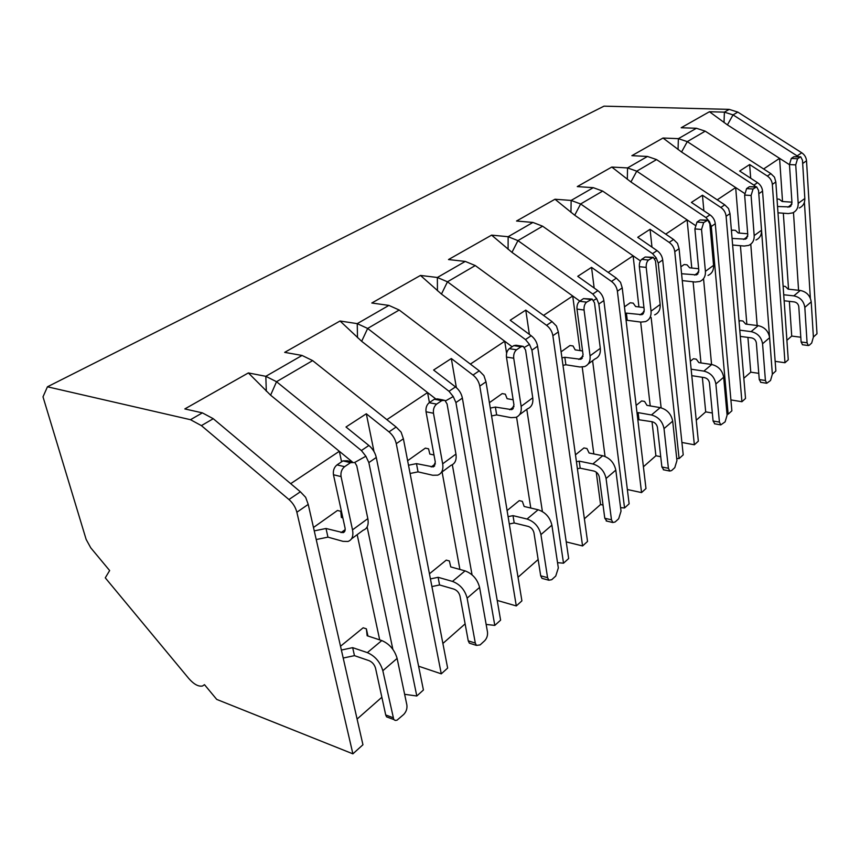 <?xml version="1.0" encoding="UTF-8"?>
<svg xmlns="http://www.w3.org/2000/svg" width="860" height="860" viewBox="0 0 860 860"><rect width="100%" height="100%" fill="white"/><g stroke="black" fill="none" stroke-linecap="round" stroke-linejoin="round"><path stroke-width="1.29" d="M47.44 386.796L190.501 419.702L201.401 425.625L288.938 499.531C292.948 503.068 295.582 507.303 296.861 512.237L352.89 753.844L216.731 699.416L204.476 684.657L202.541 685.99C198.477 686.817 193.887 684.313 188.759 678.476L105.275 577.845L109.65 570.556L90.762 547.831L86.15 539.435L43 396.836L47.44 386.796L604 106.156L729.194 109.381L737.816 112.101L801.746 152.779C804.616 154.736 806.207 157.412 806.519 160.82L817 333.766L813.388 337.034M352.89 753.844L362.941 744.749L308.224 504.401L305.665 497.338L300.377 491.791L213.248 418.702L202.369 412.864L184.814 408.93L248.368 372.928L265.826 376.315L276.533 381.711L361.394 450.533L365.865 456.23L368.854 462.594L416.799 695.998L404.63 694.31M374.003 451.554L366.328 413.778L388.989 431.87C392.805 435.085 395.235 439.019 396.277 443.685L441.277 673.842L447.641 668.08L403.394 438.783L401.115 432.15L396.148 427.033L312.642 360.609L302.053 355.449L284.671 352.363L340.033 321.006L357.244 323.639L367.661 328.445L449.006 391.289L455.499 386.903L433.601 370.036L451.317 358.523L473.011 375.057C476.666 377.991 478.912 381.679 479.783 386.108L516.301 605.934L521.902 600.861L485.986 381.829L483.922 375.594L479.256 370.843L399.201 310.019L388.903 305.408L371.8 303.01L420.465 275.437L437.364 277.49L447.469 281.8L525.481 339.582L531.179 335.733L510.195 320.232L525.772 310.105L546.562 325.327C550.045 328.036 552.152 331.498 552.872 335.712L582.575 545.949L587.541 541.456L558.333 331.949L556.463 326.058L552.055 321.618L475.257 265.557L465.271 261.418L448.501 259.559L491.597 235.135L508.142 236.715L517.946 240.617L592.82 294.055L597.861 290.637L577.737 276.318L591.54 267.352L611.481 281.435C614.814 283.94 616.792 287.208 617.394 291.228L641.549 492.576L645.978 488.555L622.231 287.885L620.522 282.306L616.341 278.145L542.606 226.191L532.92 222.439L516.527 221.02L554.979 199.24L571.137 200.434L580.629 203.971L652.568 253.646L657.051 250.615L637.733 237.306L650.053 229.298L669.198 242.402C672.402 244.734 674.251 247.83 674.767 251.668L694.353 444.781L698.341 441.169L679.077 248.69L677.508 243.391L673.541 239.467L602.677 191.092L593.292 187.674L577.286 186.599L611.793 167.055L627.553 167.926L636.755 171.172L705.931 217.558L709.962 214.839L691.397 202.423L702.448 195.231L720.852 207.475C723.926 209.657 725.679 212.592 726.109 216.268L741.922 401.727L745.523 398.459L729.989 213.592L728.528 208.539L724.754 204.841L656.567 159.584L647.472 156.455L631.874 155.671L663.017 138.03L678.379 138.653L687.29 141.631L753.897 185.136L757.52 182.675L739.664 171.032L749.64 164.55L767.346 176.031C770.302 178.084 771.968 180.869 772.334 184.395L784.986 362.737L788.265 359.781L775.827 181.976L774.473 177.16L770.872 173.655L705.211 131.161L696.396 128.269L681.184 127.742L709.436 111.735L724.399 112.144L733.042 114.885L798.392 156.703M312.642 360.609L276.533 381.711L270.61 395.181L248.368 372.928M441.277 673.842L418.594 666.199M442.889 643.463L465.12 623.876M449.006 391.289L453.241 396.546L455.918 402.566L494.79 625.403L486.147 624.424M494.79 625.403L500.606 620.146L462.379 398.105C461.476 393.622 459.186 389.892 455.499 386.903M516.301 605.934L497.209 600.43M518.032 577.254L538.145 559.527M525.481 339.582L529.513 344.462L531.921 350.16L563.515 563.192L557.527 562.644M563.515 563.192L568.664 558.538L537.586 346.247C536.833 341.99 534.705 338.485 531.179 335.733M582.575 545.949L566.235 541.897M584.381 518.784L600.57 504.519L596.249 472.151M603.032 505.067L600.57 504.519M592.82 294.055L596.668 298.603L598.85 304.01L624.553 507.959L620.576 507.669M624.553 507.959L629.133 503.81L603.86 300.559C603.226 296.496 601.226 293.185 597.861 290.637M641.549 492.576L627.359 489.523M643.409 466.776L655.9 455.757L652.02 421.712M660.727 456.703L655.9 455.757M652.568 253.646L656.234 257.914L658.233 263.063L679.099 458.584L676.702 458.444M679.099 458.584L683.216 454.865L662.695 259.989C662.168 256.108 660.287 252.99 657.051 250.615M694.353 444.781L681.905 442.459M696.245 420.207L705.705 411.875L702.351 377.293M712.327 413.004L705.705 411.875M705.931 217.558L709.446 221.579L711.284 226.492L728.151 414.187L727.001 414.133M728.151 414.187L731.871 410.822L715.284 223.729C714.832 220.02 713.058 217.053 709.962 214.839M741.922 401.727L730.903 399.932M743.825 378.282L750.769 372.165L747.92 337.399M758.767 373.348L750.769 372.165M758.649 191.845L772.345 374.035M772.506 374.046L775.87 370.993L762.562 191.124C762.186 187.577 760.509 184.76 757.52 182.675M784.986 362.737L775.15 361.35M786.9 340.323L791.727 336.067L789.362 301.355M800.8 337.227L791.727 336.067M357.094 719.067L381.862 697.256M416.799 695.998L423.421 690L376.282 457.466C375.196 452.747 372.724 448.748 368.875 445.48L346 427.001L366.328 413.778M737.816 112.101L733.042 114.885L727.42 124.883L789.48 164.69M753.897 185.136L755.822 186.792M793.479 212.495L798.564 290.271M804.412 202.24L810.356 298.237M788.534 289.196L783.331 213.205M782.536 201.53L779.59 158.347L763.626 168.969M727.42 124.883L709.436 111.735M270.61 395.181L339.334 451.285L290.68 483.664M354.75 462.422L365.865 456.23M341.581 461.809L339.334 451.285L352.331 461.906M367.134 526.954L392.859 649.321M379.69 639.872L357.179 534.673M367.929 636.002L366.371 628.843L363.156 627.789L340.517 646.236M342.85 517.87L341.377 517.483L340.786 511.313L337.496 510.453L313.481 527.492M397.116 658.416L382.829 670.714L393.772 719.53L395.224 720.433L397.019 720.196L403.716 714.456C406.264 711.736 407.317 708.586 406.877 705.007L397.116 658.416C394.6 649.837 389.483 643.882 381.775 640.56L367.145 635.744L366.371 628.843M389.021 717.756L386.559 716.853L385.71 714.961L375.54 668.188C374.465 664.608 372.326 662.103 369.112 660.673L354.46 655.653L343.194 658.029M354.46 655.653L352.675 647.655L367.349 652.622C375.089 656.04 380.249 662.071 382.829 670.714M341.054 476.59L352.514 529.857L367.833 518.634L356.771 465.819L354.879 462.519L350.525 462.659L344.613 466.679C341.7 469.119 340.506 472.419 341.054 476.59L333.465 474.752L345.01 527.814C345.483 530.427 344.849 532.039 343.108 532.673L326.015 528.491L327.95 537.145L316.222 539.532M327.95 537.145L342.968 541.338L347.977 541.467C352.116 539.951 353.621 536.081 352.514 529.857M350.525 462.659L342.946 460.885L347.3 460.756L352.288 461.906M342.946 460.885L337.023 464.884C334.099 467.302 332.917 470.592 333.465 474.752M341.377 650.042L352.675 647.655M367.833 518.634C368.897 524.815 367.36 528.674 363.221 530.201L351.493 538.865M314.244 530.878L326.015 528.491M342.173 517.698L340.786 511.313M750.694 178.224L749.64 164.55M750.769 244.165L757.165 325.531M746.846 324.231L740.428 245.713M739.396 233.081L735.676 187.566L744.631 193.446M705.211 131.161L687.29 141.631L681.561 152.016L735.676 187.566L717.218 199.843M769.614 337.7L762.562 343.763L765.411 380.486L766.744 383.259L770.528 380.507L772.355 374.197L769.614 337.7C768.475 331.132 764.669 327.123 758.197 325.66L745.695 324.091L742.954 321.017L740.191 320.673L739.062 321.586M747.695 233.769L738.213 232.985L735.44 230.362L732.612 230.125L731.441 230.964M681.561 152.016L663.017 138.03M760.842 382.367L759.262 379.561L756.359 342.936C755.875 340.194 754.284 338.507 751.586 337.883L740.309 336.4M762.562 343.763C761.412 337.152 757.574 333.099 751.081 331.616L739.783 330.165M751.092 195.489L754.188 235.597L761.53 230.222L758.541 190.382L756.649 186.846L753.059 188.996L751.092 195.489L744.631 195.07L747.802 235.059L745.47 239.166L732.075 238.424M732.623 245.014L744.179 246.046L748.63 245.412C752.5 243.617 754.36 240.349 754.188 235.597M755.854 187.093L749.415 186.695L756.649 186.846M749.415 186.695L746.598 188.598L744.631 195.07M761.53 230.222C761.68 234.941 759.832 238.198 755.972 239.994M703.867 210.764L702.448 195.231M703.544 278.726L711.575 364.489M700.964 362.931L693.106 281.779M691.773 268.019L687.108 219.88L695.159 225.309M656.567 159.584L636.755 171.172L630.928 181.976L687.108 219.88L665.704 234.124M723.668 377.25L715.875 383.969L719.422 422.11L720.798 424.894L725.12 421.841L727.098 415.165L723.668 377.25C722.389 370.413 718.422 366.166 711.747 364.511L698.879 362.63L696.288 359.158L693.45 358.749L690.343 361.275M698.653 268.728L689.645 267.804L687.022 264.826L684.119 264.536L680.894 266.826M630.928 181.976L611.793 167.055M714.832 423.851L713.091 421.013L709.478 382.969C708.941 380.109 707.275 378.325 704.49 377.626L691.784 375.669M715.875 383.969C714.574 377.078 710.564 372.788 703.867 371.112L691.139 369.198M701.534 229.47L705.415 271.33L713.574 265.353L709.822 223.783L707.78 220.171L703.663 222.579L701.534 229.47L694.88 228.91L698.836 270.653L696.503 274.888L681.593 273.738M682.27 280.607L695.299 282.026L699.868 281.446C703.813 279.65 705.662 276.275 705.415 271.33M706.78 220.461L700.137 219.934L707.78 220.171M700.137 219.934L697.019 222.041L694.88 228.91M713.574 265.353C713.811 270.266 711.951 273.63 708.016 275.426M651.977 247.121L650.053 229.298M651.138 317.458L661.136 407.823M654.858 258.709L656.234 257.914M650.225 405.909L640.668 322.059M638.937 306.945L633.111 255.807L640.41 260.881M602.677 191.092L580.629 203.971L574.716 215.226L633.111 255.807L608.181 272.394M672.692 421.142L664.017 428.613L668.403 468.291L669.8 471.054L671.596 470.57L674.788 467.657L676.938 460.573L672.692 421.142C671.251 414.004 667.091 409.5 660.211 407.629L646.978 405.361L644.57 401.426L641.657 400.932L636.142 405.425M643.957 307.568L635.615 306.536L633.218 303.139L630.229 302.774L624.478 306.848M574.716 215.226L554.979 199.24M663.834 469.85L661.888 466.991L657.438 427.42C656.825 424.442 655.083 422.55 652.213 421.744L637.819 419.594M638.937 419.368L638.141 412.628L651.439 414.971C658.351 416.885 662.544 421.432 664.017 428.613M646.204 267.396L651.041 311.159L660.158 304.483L655.492 261.031L653.299 257.344L648.537 260.053C646.806 261.58 646.032 264.031 646.204 267.396L639.356 266.675L644.258 310.31L641.947 314.674L626.403 313.137L627.252 320.307L626.091 320.533M627.252 320.307L640.861 322.091L645.538 321.597C649.558 319.802 651.396 316.329 651.041 311.159M652.03 257.677L645.193 257L653.127 257.333M645.193 257L641.689 259.365C639.947 260.881 639.173 263.321 639.356 266.675M637.024 412.854L638.141 412.628M660.158 304.483C660.491 309.611 658.653 313.072 654.643 314.867M625.252 313.363L626.403 313.137M594.163 288.003L591.54 267.352M592.594 360.716L605.053 456.456M593.69 300.301L596.668 298.603M593.819 453.951L582.22 367.102M580.016 350.59L572.717 295.99L579.823 301.097M542.606 226.191L517.946 240.617L511.969 252.356L572.717 295.99L543.541 315.405M615.803 470.13L606.074 478.504L611.481 519.816L612.857 522.514L615.115 521.988L618.684 518.741L621.028 511.173L615.803 470.13C614.158 462.68 609.794 457.875 602.699 455.736L589.1 453.005L586.95 448.533L583.951 447.942L575.469 454.843M582.564 350.977L575.168 349.869L573.05 345.967L569.976 345.516L561.107 351.815M511.969 252.356L491.597 235.135M606.966 521.138L604.784 518.258L599.312 477.063C598.614 473.957 596.786 471.936 593.83 471.022L580.188 468.173L577.404 468.732M580.188 468.173L579.21 461.143L592.873 463.959C600 466.142 604.397 470.99 606.074 478.504M584.058 310.008L590.046 355.846L600.301 348.332L594.507 302.838L592.207 299.108L586.617 302.15C584.66 303.849 583.811 306.461 584.058 310.008L576.995 309.095L583.069 354.793L580.801 359.286L564.826 357.287L565.869 364.78L562.988 365.339M565.869 364.78L579.855 366.983L584.639 366.586C588.724 364.833 590.53 361.243 590.046 355.846M590.551 299.473L583.51 298.613L591.82 299.054M583.51 298.613L579.565 301.269C577.608 302.957 576.748 305.569 576.995 309.095M576.426 461.712L579.21 461.143M600.301 348.332C600.764 353.696 598.958 357.265 594.873 359.029L588.24 363.93M561.946 357.846L564.826 357.287M529.373 334.4L525.772 310.105M526.793 409.338L542.391 511.549M524.514 347.3L529.513 344.462M530.781 508.045L516.57 417.111M506.604 353.31L504.723 341.237L512.13 346.763M475.257 265.557L447.469 281.8L441.459 294.077L504.723 341.237L470.377 364.092M551.894 525.159L540.929 534.597L547.573 577.662L548.863 580.221L551.733 579.694L555.754 576.039L558.323 567.933L551.894 525.159C550.013 517.354 545.423 512.227 538.123 509.765L524.149 506.475L522.342 501.348L519.268 500.627L507.099 510.55M513.151 399.771L507.088 398.675L505.336 394.17L502.186 393.611L489.404 402.684M441.459 294.077L420.465 275.437M543.176 578.683L541.994 578.361L540.693 575.813L533.974 532.877C533.168 529.61 531.254 527.46 528.201 526.406L514.205 522.977L509.292 523.976M514.205 522.977L513.011 515.645L527.04 519.031C534.372 521.547 539.005 526.739 540.929 534.597M513.721 358.222L521.138 406.329L532.759 397.815L525.589 350.084L523.245 346.354L521.02 346.752L516.548 349.784C514.344 351.686 513.399 354.492 513.721 358.222L506.465 357.072L513.968 405.017L511.775 409.639L495.381 407.07L496.661 414.918L491.576 415.928M496.661 414.918L511.023 417.648L515.914 417.379C520.042 415.67 521.784 411.983 521.138 406.329M521.02 346.752L513.775 345.645L516.011 345.247L522.482 346.236M513.775 345.645L509.303 348.665C507.088 350.558 506.142 353.352 506.465 357.072M508.099 516.656L513.011 515.645M532.759 397.815C533.372 403.426 531.62 407.092 527.492 408.822L519.515 414.713M490.286 408.081L495.381 407.07M456.37 387.613L451.317 358.523M452.338 464.755L472.043 574.813M445.609 400.857L453.241 396.546M459.896 569.438L442.083 471.936M429.409 402.555L427.581 392.568L435.483 398.707M399.201 310.019L367.661 328.445L361.662 341.302L427.581 392.568L386.871 419.659M479.59 587.412L467.13 598.141L475.3 643.076L476.429 645.387L480.106 644.914L484.664 640.754C486.889 638.356 487.835 635.443 487.491 632.036L479.59 587.412C477.418 579.231 472.581 573.728 465.066 570.879L450.748 566.912L449.382 560.978L446.243 560.118L429.452 573.792M433.999 454.994L429.817 454.08L428.57 448.823L425.345 448.125L407.629 460.702M361.662 341.302L340.033 321.006M471.097 643.71L469.377 643.162L468.248 640.851L459.992 596.055C459.068 592.647 457.047 590.325 453.908 589.111L439.567 584.961L431.913 586.563M439.567 584.961L438.116 577.307L452.478 581.403C460.025 584.327 464.905 589.895 467.13 598.141M433.472 413.241L442.674 463.809L455.95 454.08L447.06 403.921L444.813 400.287L441.739 400.642L436.633 404.114C434.106 406.264 433.053 409.306 433.472 413.241L426.033 411.779L435.321 462.175L433.246 466.926L416.476 463.637L418.046 471.871L410.091 473.473M418.046 471.871L432.752 475.257L437.719 475.161C441.868 473.516 443.523 469.743 442.674 463.809M441.739 400.642L434.321 399.244L437.407 398.889L443.394 400.018M434.321 399.244L429.194 402.706C426.667 404.834 425.614 407.855 426.033 411.779M430.441 578.909L438.116 577.307M455.95 454.08C456.767 459.971 455.101 463.733 450.941 465.378L441.309 472.505M408.5 465.238L416.476 463.637M783.116 286.187L785.277 286.412L788.125 289.154L800.273 290.454C806.551 291.755 810.195 295.56 811.216 301.881L804.82 307.385C803.788 301.021 800.112 297.184 793.812 295.862L783.718 294.754M802.541 344.763L801.111 341.99L798.789 306.687C798.359 304.053 796.833 302.451 794.221 301.903L784.137 300.763M804.82 307.385L807.078 342.764L808.346 345.526L809.324 345.183L811.689 343.033L813.388 337.055L811.216 301.881M795.736 164.883L798.188 203.369L804.831 198.499L802.477 160.261L800.725 156.81L797.553 158.745L795.736 164.883L789.469 164.561L791.985 202.949L789.663 206.927L777.547 206.486M777.988 212.818L788.308 213.57L792.64 212.893C796.435 211.098 798.284 207.926 798.188 203.369M800.09 157.025L793.834 156.735L800.725 156.81M793.834 156.735L791.297 158.444L789.469 164.561M791.931 202.165L782.127 201.498L779.235 199.187L777.021 199.036M804.831 198.499C804.917 203.035 803.068 206.196 799.295 207.98M190.501 419.702L202.369 412.864M724.023 122.528L724.399 112.144L729.194 109.381M678.056 149.511L678.379 138.653L696.396 128.269M627.305 179.31L627.553 167.926L647.472 156.455M570.965 212.377L571.137 200.434L593.292 187.674M508.088 249.292L508.142 236.715L532.92 222.439M437.439 290.755L437.364 277.49L465.271 261.418M357.502 337.679L357.244 323.639L388.903 305.408M266.31 391.214L265.826 376.315L302.053 355.449M201.401 425.625L213.248 418.702M797.231 155.832L801.746 152.779M288.938 499.531L300.377 491.791M767.346 176.031L770.872 173.655M720.852 207.475L724.754 204.841M669.198 242.402L673.541 239.467M611.481 281.435L616.341 278.145M546.562 325.327L552.055 321.618M473.011 375.057L479.256 370.843M361.394 450.533L368.875 445.48M388.989 431.87L396.148 427.033M802.67 163.475L806.519 160.82M296.861 512.237L308.224 504.401M772.334 184.395L775.827 181.976M758.961 193.618L762.562 191.124M726.109 216.268L729.989 213.592M711.284 226.492L715.284 223.729M674.767 251.668L679.077 248.69M658.233 263.063L662.695 259.989M617.394 291.228L622.231 287.885M598.85 304.01L603.86 300.559M552.872 335.712L558.333 331.949M531.921 350.16L537.586 346.247M479.783 386.108L485.986 381.829M455.918 402.566L462.379 398.105M396.277 443.685L403.394 438.783M368.854 462.594L376.282 457.466M392.923 717.638L385.71 714.961M381.775 640.56L367.349 652.622M344.613 466.679L337.023 464.884M345.172 529.631L341.054 532.63M765.411 380.486L759.262 379.561M758.197 325.66L751.081 331.616M753.059 188.996L746.598 188.598M747.705 236.468L743.642 239.424M719.422 422.11L713.091 421.013M711.747 364.511L703.867 371.112M703.663 222.579L697.019 222.041M698.761 272.115L694.633 275.114M668.403 468.291L661.888 466.991M660.211 407.629L651.439 414.971M648.537 260.053L641.689 259.365M644.215 311.836L640.034 314.878M611.481 519.816L604.784 518.258M602.699 455.736L592.873 463.959M586.617 302.15L579.565 301.269M583.058 356.373L578.845 359.448M547.573 577.662L540.693 575.813M538.123 509.765L527.04 519.031M516.548 349.784L509.303 348.665M514 406.673L509.776 409.747M475.3 643.076L468.248 640.851M465.066 570.879L452.478 581.403M436.633 404.114L429.194 402.706M435.407 463.906L431.215 466.958M807.078 342.764L801.111 341.99M800.273 290.454L793.812 295.862M797.553 158.745L791.297 158.444M791.877 204.293L787.878 207.206M393.772 719.53L386.559 716.853M344.581 531.609L343.108 532.673M766.744 383.259L760.605 382.334M746.91 238.112L745.47 239.166M720.798 424.894L714.477 423.786M697.976 273.813L696.503 274.888M669.8 471.054L663.296 469.743M643.441 313.588L641.947 314.674M612.857 522.514L606.171 520.956M582.306 358.19L580.801 359.286M548.863 580.221L541.994 578.361M513.28 408.543L511.775 409.639M476.429 645.387L469.377 643.162M434.741 465.83L433.246 466.926M808.346 345.526L802.391 344.742M791.082 205.895L789.663 206.927"/></g></svg>
